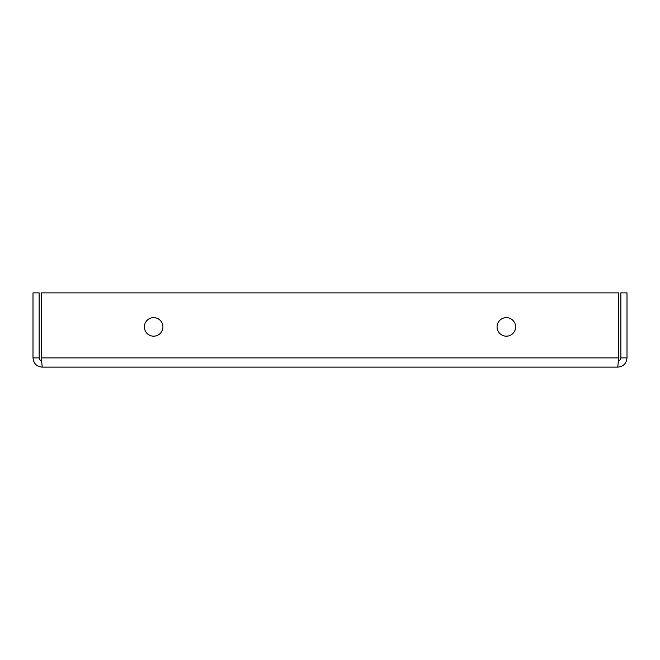 <?xml version="1.0" encoding="UTF-8"?>
<svg xmlns="http://www.w3.org/2000/svg" width="660" height="660" viewBox="0 0 660 660"><rect width="100%" height="100%" fill="white"/><g stroke="black" fill="none" stroke-linecap="round" stroke-linejoin="round"><path stroke-width="0.99" d="M162.938 326.906A9.281 9.281 0 0 1 149.02 334.942A9.281 9.281 0 0 1 149.02 318.871A9.281 9.281 0 0 1 162.938 326.906M515.625 326.906A9.281 9.281 0 0 1 501.707 334.942A9.281 9.281 0 0 1 501.707 318.871A9.281 9.281 0 0 1 515.625 326.906M618.676 357.893L41.324 357.893L41.514 360.896L39.814 359.824L39.138 357.893L39.138 292.875L33 292.875L33 357.893C33.553 363.495 36.63 366.572 42.232 367.125L41.324 357.893L41.324 292.875L618.676 292.875L618.676 357.893L617.768 367.125C623.37 366.572 626.447 363.495 627 357.893L627 292.875L620.862 292.875L620.862 357.893L627 357.893M618.486 360.896L620.185 359.824L620.862 357.893M39.138 357.893L33 357.893M617.768 367.125L42.232 367.125"/></g></svg>
